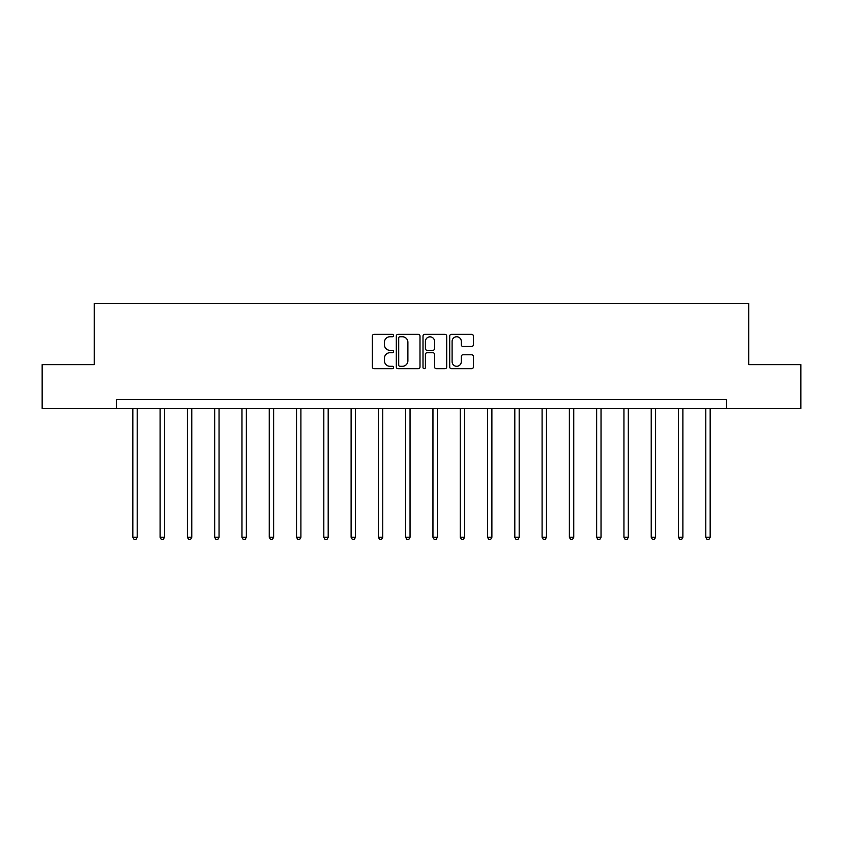 <?xml version="1.0" encoding="UTF-8"?>
<svg xmlns="http://www.w3.org/2000/svg" width="843" height="843" viewBox="0 0 843 843"><rect width="100%" height="100%" fill="white"/><g stroke="black" fill="none" stroke-linecap="round" stroke-linejoin="round"><path stroke-width="1.26" d="M393.512 335.556A1.201 1.201 0 0 0 392.311 334.355L374.071 334.355A1.718 1.718 0 0 0 372.364 336.072L372.364 366.979A1.718 1.718 0 0 0 374.071 368.686L392.311 368.686A1.201 1.201 0 0 0 393.512 367.485A1.201 1.201 0 0 0 392.311 366.284L389.951 366.284A5.49 5.49 0 0 1 384.461 360.793L384.461 358.222A5.49 5.49 0 0 1 389.951 352.722L392.311 352.722A1.201 1.201 0 0 0 393.512 351.52A1.201 1.201 0 0 0 392.311 350.319L389.951 350.319A5.49 5.49 0 0 1 384.461 344.829L384.461 342.258A5.49 5.49 0 0 1 389.951 336.757L392.311 336.757A1.201 1.201 0 0 0 393.512 335.556M471.669 346.462A1.718 1.718 0 0 0 473.387 344.745L473.387 336.072A1.718 1.718 0 0 0 471.669 334.355L451.416 334.355A1.718 1.718 0 0 0 449.698 336.072L449.698 366.979A1.718 1.718 0 0 0 451.416 368.686L471.669 368.686A1.718 1.718 0 0 0 473.387 366.979L473.387 356.505A1.718 1.718 0 0 0 471.669 354.787L462.997 354.787A1.718 1.718 0 0 0 461.29 356.505L461.29 361.7A4.594 4.594 0 0 1 456.695 366.284A4.594 4.594 0 0 1 452.101 361.7L452.101 341.352A4.594 4.594 0 0 1 456.695 336.757A4.594 4.594 0 0 1 461.29 341.352L461.29 344.745A1.718 1.718 0 0 0 462.997 346.462L471.669 346.462M116.482 408.37L42.15 408.37L42.15 364.64L94.268 364.64L94.268 303.427L748.732 303.427L748.732 364.64L800.85 364.64L800.85 408.37L726.518 408.37L726.518 399.624L116.482 399.624L116.482 408.37L726.518 408.37M419.993 336.072A1.718 1.718 0 0 0 418.286 334.355L398.022 334.355A1.718 1.718 0 0 0 396.305 336.072L396.305 366.979A1.718 1.718 0 0 0 398.022 368.686L418.286 368.686A1.718 1.718 0 0 0 419.993 366.979L419.993 336.072M424.714 334.355L444.978 334.355A1.718 1.718 0 0 1 446.695 336.072L446.695 366.979A1.718 1.718 0 0 1 444.978 368.686L436.305 368.686A1.718 1.718 0 0 1 434.588 366.979L434.588 354.439A1.718 1.718 0 0 0 432.87 352.722L427.127 352.722A1.718 1.718 0 0 0 425.409 354.439L425.409 367.485A1.201 1.201 0 0 1 424.208 368.686A1.201 1.201 0 0 1 423.007 367.485L423.007 336.072A1.718 1.718 0 0 1 424.714 334.355M399.909 336.757A1.201 1.201 0 0 0 398.707 337.959L398.707 365.082A1.201 1.201 0 0 0 399.909 366.284L402.406 366.284A5.49 5.49 0 0 0 407.896 360.793L407.896 342.258A5.49 5.49 0 0 0 402.406 336.757L399.909 336.757M434.588 341.436A4.594 4.594 0 0 0 429.993 336.842A4.594 4.594 0 0 0 425.409 341.436L425.409 348.602A1.718 1.718 0 0 0 427.127 350.319L432.87 350.319A1.718 1.718 0 0 0 434.588 348.602L434.588 341.436M132.836 408.37L132.836 537.297L137.209 537.297L137.209 408.37M137.209 537.297L135.892 539.573L134.142 539.573L132.836 537.297M160.117 408.37L160.117 537.297L164.49 537.297L164.49 408.37M164.49 537.297L163.173 539.573L161.434 539.573L160.117 537.297M187.399 408.37L187.399 537.297L191.772 537.297L191.772 408.37M191.772 537.297L190.465 539.573L188.716 539.573L187.399 537.297M214.68 408.37L214.68 537.297L219.054 537.297L219.054 408.37M219.054 537.297L217.747 539.573L215.998 539.573L214.68 537.297M241.973 408.37L241.973 537.297L246.346 537.297L246.346 408.37M246.346 537.297L245.028 539.573L243.279 539.573L241.973 537.297M269.254 408.37L269.254 537.297L273.627 537.297L273.627 408.37M273.627 537.297L272.31 539.573L270.561 539.573L269.254 537.297M296.536 408.37L296.536 537.297L300.909 537.297L300.909 408.37M300.909 537.297L299.602 539.573L297.853 539.573L296.536 537.297M323.817 408.37L323.817 537.297L328.19 537.297L328.19 408.37M328.19 537.297L326.884 539.573L325.135 539.573L323.817 537.297M351.109 408.37L351.109 537.297L355.472 537.297L355.472 408.37M355.472 537.297L354.165 539.573L352.416 539.573L351.109 537.297M378.391 408.37L378.391 537.297L382.764 537.297L382.764 408.37M382.764 537.297L381.447 539.573L379.698 539.573L378.391 537.297M405.673 408.37L405.673 537.297L410.046 537.297L410.046 408.37M410.046 537.297L408.729 539.573L406.979 539.573L405.673 537.297M432.954 408.37L432.954 537.297L437.327 537.297L437.327 408.37M437.327 537.297L436.021 539.573L434.271 539.573L432.954 537.297M460.236 408.37L460.236 537.297L464.609 537.297L464.609 408.37M464.609 537.297L463.302 539.573L461.553 539.573L460.236 537.297M487.528 408.37L487.528 537.297L491.89 537.297L491.89 408.37M491.89 537.297L490.584 539.573L488.835 539.573L487.528 537.297M514.81 408.37L514.81 537.297L519.183 537.297L519.183 408.37M519.183 537.297L517.865 539.573L516.116 539.573L514.81 537.297M542.091 408.37L542.091 537.297L546.464 537.297L546.464 408.37M546.464 537.297L545.147 539.573L543.398 539.573L542.091 537.297M569.373 408.37L569.373 537.297L573.746 537.297L573.746 408.37M573.746 537.297L572.439 539.573L570.69 539.573L569.373 537.297M596.654 408.37L596.654 537.297L601.027 537.297L601.027 408.37M601.027 537.297L599.721 539.573L597.972 539.573L596.654 537.297M623.946 408.37L623.946 537.297L628.32 537.297L628.32 408.37M628.32 537.297L627.002 539.573L625.253 539.573L623.946 537.297M651.228 408.37L651.228 537.297L655.601 537.297L655.601 408.37M655.601 537.297L654.284 539.573L652.535 539.573L651.228 537.297M678.51 408.37L678.51 537.297L682.883 537.297L682.883 408.37M682.883 537.297L681.565 539.573L679.827 539.573L678.51 537.297M705.791 408.37L705.791 537.297L710.164 537.297L710.164 408.37M710.164 537.297L708.858 539.573L707.108 539.573L705.791 537.297"/></g></svg>
